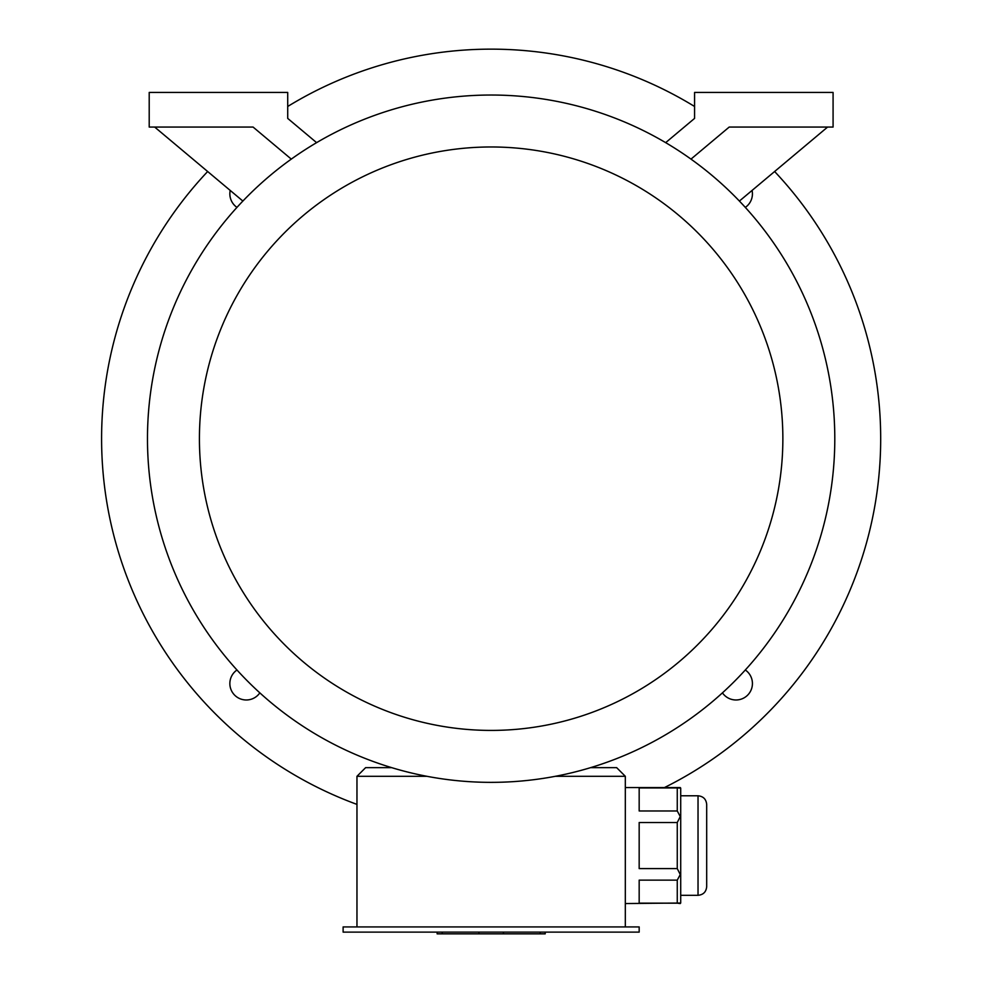 <?xml version="1.0" encoding="UTF-8"?>
<svg xmlns="http://www.w3.org/2000/svg" width="983" height="983" viewBox="0 0 983 983"><rect width="100%" height="100%" fill="white"/><g stroke="black" fill="none" stroke-linecap="round" stroke-linejoin="round"><path stroke-width="1.47" d="M236.964 207.388A16.453 16.453 0 0 1 230.206 190.432M752.069 190.432A16.453 16.453 0 0 1 745.323 207.388M745.323 670.001A16.453 16.453 0 0 1 747.621 695.165A16.453 16.453 0 0 1 722.444 692.868M259.844 692.868A16.453 16.453 0 0 1 234.667 695.165A16.453 16.453 0 0 1 236.964 670.001M287.712 106.483A389.551 389.551 0 0 1 694.576 106.483M774.616 171.509A389.551 389.551 0 0 1 664.471 787.555M356.964 804.401A389.551 389.551 0 0 1 207.659 171.509M639.171 932.117L343.116 932.117L343.116 926.92L639.171 926.92L639.171 932.117M677.262 787.936L639.171 787.936L639.171 810.975L677.262 810.975L677.262 787.936L680.715 788.096L680.715 903.021L625.323 903.549M677.262 810.975L680.261 816.554L677.262 822.513L639.171 822.513L639.171 868.591L677.262 868.591L677.262 822.513M677.262 868.591L680.261 874.551L677.262 880.129L639.171 880.129L639.171 903.168L677.262 903.168L677.262 880.129M677.262 903.168L680.261 903.549M426.892 776.3L356.964 776.3L356.964 926.92M590.636 767.649L616.66 767.649L625.323 776.3L625.323 926.92M625.323 776.3L555.395 776.3M690.988 159.111L729.202 127.065L833.08 127.065L833.08 92.439L694.576 92.439L694.576 118.402L665.675 142.646M316.612 142.646L287.712 118.402L287.712 92.439L149.207 92.439L149.207 127.065L253.086 127.065L291.287 159.111M739.4 201.06L827.6 127.065M154.687 127.065L242.875 201.06M491.144 782.357A343.669 343.669 0 0 0 788.759 266.86A343.669 343.669 0 0 0 193.516 266.86A343.669 343.669 0 0 0 491.144 782.357M491.144 730.418A291.73 291.73 0 0 0 743.787 292.836A291.73 291.73 0 0 0 238.5 292.836A291.73 291.73 0 0 0 491.144 730.418M356.964 776.3L365.627 767.649L391.652 767.649M698.028 795.788C703.287 796.304 706.175 799.191 706.691 804.45C706.175 799.191 703.287 796.304 698.028 795.788L680.715 795.788L698.028 795.788L698.028 895.316C703.287 894.8 706.175 891.925 706.691 886.666L706.691 804.45L706.691 886.666C706.175 891.925 703.287 894.8 698.028 895.316L680.715 895.316M545.209 932.117L545.209 933.85L437.128 933.85L437.128 932.117M540.134 933.85L540.134 932.117M503.419 933.85L503.419 932.117M478.93 933.85L478.93 932.117M442.203 933.85L442.203 932.117M680.261 787.555L625.323 787.555"/></g></svg>
